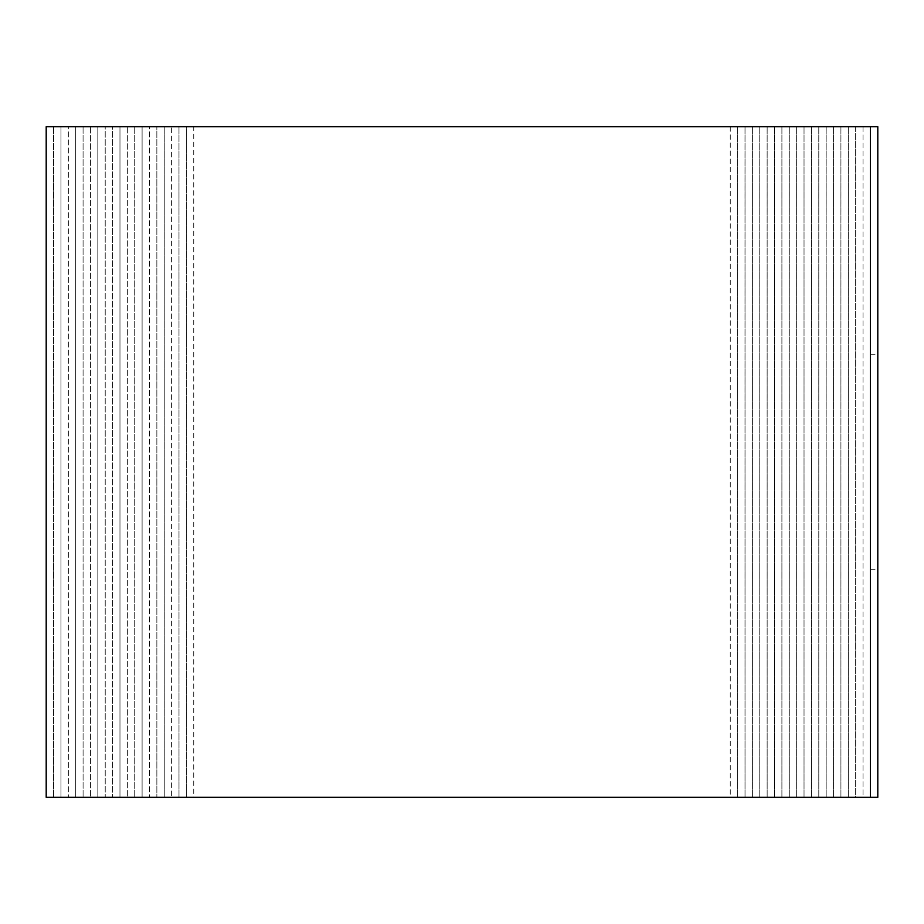 <?xml version="1.0" encoding="UTF-8"?>
<svg xmlns="http://www.w3.org/2000/svg" width="924" height="924" viewBox="0 0 924 924"><rect width="100%" height="100%" fill="white"/><g stroke="black" fill="none" stroke-linecap="round" stroke-linejoin="round"><path stroke-width="0.69" stroke-dasharray="4.62 3.46" d="M877.8 462L877.8 569.299L877.8 462M870.431 462L870.431 569.299L870.431 462M870.431 126.669L870.431 797.331L53.58 797.331L877.8 797.331L877.8 126.669L462 126.669L870.42 126.669L462 126.669L863.051 126.669L863.051 797.331L53.569 797.331L870.42 797.331M46.2 126.669L462 126.669L60.949 126.669L60.949 797.331L60.949 126.669L855.67 126.669L60.949 126.669L848.301 126.669L68.33 126.669L840.921 126.669L75.71 126.669L833.54 126.669L83.091 126.669L826.171 126.669L90.46 126.669L818.791 126.669L97.84 126.669L811.411 126.669L105.221 126.669L804.03 126.669L112.589 126.669L796.661 126.669L119.97 126.669L789.281 126.669L127.35 126.669L781.9 126.669L134.731 126.669L774.531 126.669L142.1 126.669L767.151 126.669L149.48 126.669L759.771 126.669L156.861 126.669L752.39 126.669L164.241 126.669L745.021 126.669L171.61 126.669L737.641 126.669L178.99 126.669L730.26 126.669L186.359 126.669L186.371 797.331L193.74 797.331L193.74 126.669L186.371 126.669L855.67 126.669L855.67 797.331L60.949 797.331L863.051 797.331L863.051 126.669L53.58 126.669L855.67 126.669L855.67 797.331L46.2 797.331M848.301 126.669L848.301 797.331L848.29 126.669L68.33 126.669L68.33 797.331L68.33 126.669L863.051 126.669L53.569 126.669L53.58 797.331L53.569 126.669L848.29 126.669M840.921 126.669L840.921 797.331L840.909 126.669L75.699 126.669L75.71 797.331L75.699 126.669L840.909 126.669M833.54 126.669L833.54 797.331L833.54 126.669L83.079 126.669L83.091 797.331L83.079 126.669L833.54 126.669M826.171 126.669L826.171 797.331L826.16 126.669L90.46 126.669L90.46 797.331L90.46 126.669L826.16 126.669M818.791 126.669L818.791 797.331L818.779 126.669L97.829 126.669L97.84 797.331L97.829 126.669L818.779 126.669M811.411 126.669L811.411 797.331L811.411 126.669L105.209 126.669L105.221 797.331L105.209 126.669L811.411 126.669M804.03 126.669L804.03 797.331L804.03 126.669L112.589 126.669L112.589 797.331L112.589 126.669L804.03 126.669M796.661 126.669L796.661 797.331L796.65 126.669L119.97 126.669L119.97 797.331L119.97 126.669L796.65 126.669M789.281 126.669L789.281 797.331L789.269 126.669L127.339 126.669L127.35 797.331L127.339 126.669L789.269 126.669M781.9 126.669L781.9 797.331L781.9 126.669L134.719 126.669L134.731 797.331L134.719 126.669L781.9 126.669M774.531 126.669L774.531 797.331L774.52 126.669L142.1 126.669L142.1 797.331L142.1 126.669L774.52 126.669M767.151 126.669L767.151 797.331L767.139 126.669L149.469 126.669L149.48 797.331L149.469 126.669L767.139 126.669M759.771 126.669L759.771 797.331L759.759 126.669L156.849 126.669L156.861 797.331L156.849 126.669L759.759 126.669M752.39 126.669L752.39 797.331L752.39 126.669L164.229 126.669L164.241 797.331L164.229 126.669L752.39 126.669M745.021 126.669L745.021 797.331L745.01 126.669L171.61 126.669L171.61 797.331L171.61 126.669L745.01 126.669M737.641 126.669L737.641 797.331L737.629 126.669L178.979 126.669L178.99 797.331L178.979 126.669L737.629 126.669M730.26 126.669L730.26 797.331M193.74 797.331L462 797.331L186.359 797.331L186.359 126.669L462 126.669L193.74 126.669M870.431 569.299L877.8 569.299M870.431 354.701L877.8 354.701"/><path stroke-width="1.39" d="M870.42 797.331L46.2 797.331L46.2 126.669L870.431 126.669L870.431 797.331L877.8 797.331L877.8 126.669L870.431 126.669L870.42 797.331"/></g></svg>
